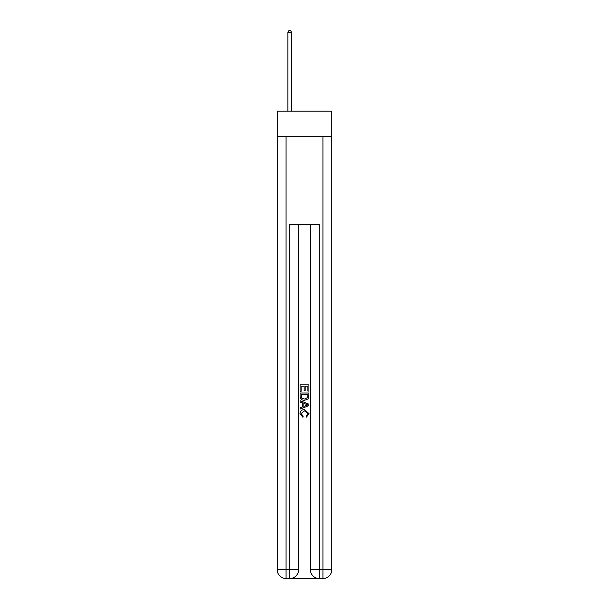 <?xml version="1.0" encoding="UTF-8"?>
<svg xmlns="http://www.w3.org/2000/svg" width="609" height="609" viewBox="0 0 609 609"><rect width="100%" height="100%" fill="white"/><g stroke="black" fill="none" stroke-linecap="round" stroke-linejoin="round"><path stroke-width="0.91" d="M331.783 136.18L331.783 111.112L277.217 111.112L277.217 136.18L331.783 136.18L331.783 569.704L322.93 569.704L322.93 136.18M290.417 578.55L318.583 578.55M319.245 578.55L319.245 569.704L310.4 569.704A8.846 8.846 0 0 0 319.245 578.55L322.93 578.55L322.93 569.704L319.245 569.704L319.245 224.652L289.755 224.652L289.755 569.704L277.217 569.704L277.217 136.18M298.6 224.652L298.6 569.704A8.846 8.846 0 0 1 289.755 578.55L286.07 578.55A8.846 8.846 0 0 1 277.217 569.704M310.4 569.704L310.4 224.652M322.93 578.55A8.846 8.846 0 0 0 331.783 569.704M300.077 391.336L300.077 384.873L308.923 384.873L308.923 391.107L307.903 391.107L307.903 386.121L305.178 386.121L305.178 390.765L304.157 390.765L304.157 386.121L301.097 386.121L301.097 391.336L300.077 391.336M300.077 396.208L300.077 393.033L308.923 393.033L308.793 397.624L308.162 398.91L304.546 400.296C301.721 400.311 300.229 398.941 300.077 396.208M301.097 394.282L301.721 398.195L304.569 399.047L307.72 397.54L307.903 394.282L301.097 394.282M300.077 402.001L300.077 400.676L308.923 404.186L308.923 405.594L300.077 409.103L300.077 407.786L302.795 406.774L302.795 403.006L300.077 402.001M306.266 404.285L303.822 403.379L303.822 406.401L307.903 404.894L306.266 404.285M300.983 413.58L303.198 416.061L302.909 417.31L299.963 413.701C300.199 410.984 301.737 409.613 304.569 409.598L309.037 413.671L306.464 417.081L306.198 415.833L308.017 413.61L304.569 410.847L300.983 413.58M291.597 111.112L291.597 32.368L287.912 32.368L287.912 111.112M287.912 32.368L289.016 30.45L290.493 30.45L291.597 32.368M286.07 136.18L286.07 578.55M298.6 569.704L289.755 569.704L289.755 578.55"/></g></svg>
